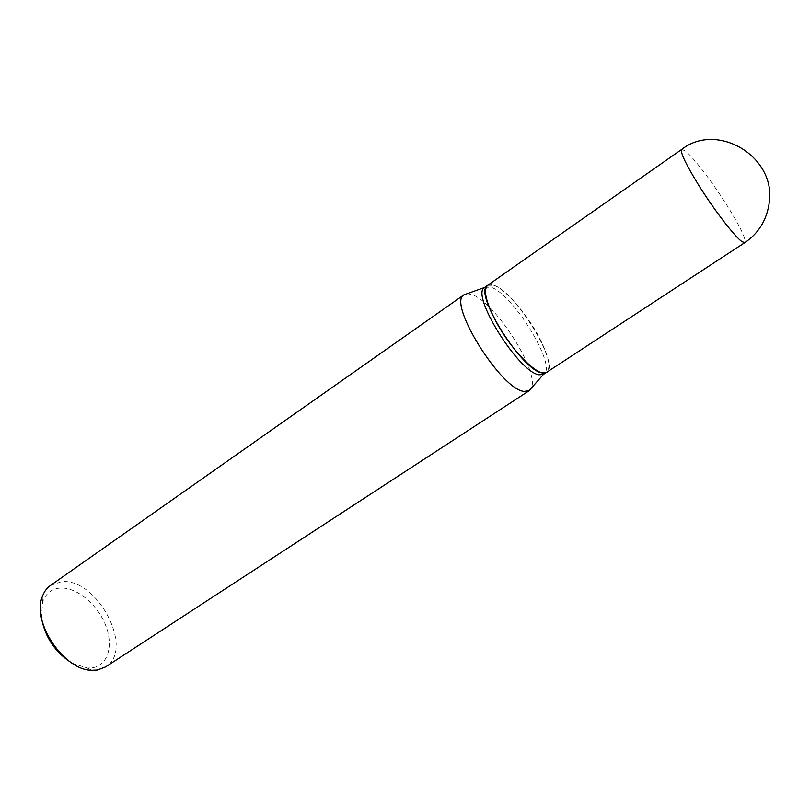 <?xml version="1.0" encoding="UTF-8"?>
<svg xmlns="http://www.w3.org/2000/svg" width="810" height="810" viewBox="0 0 810 810"><rect width="100%" height="100%" fill="white"/><g stroke="black" fill="none" stroke-linecap="round" stroke-linejoin="round"><path stroke-width="0.61" stroke-dasharray="4.05 3.04" d="M487.711 285.272C495.193 279.085 522.288 306.271 537.567 334.358C548.431 354.567 551.458 367.224 546.659 372.317M487.64 285.322L493.594 285.252C515.464 291.438 560.49 365.016 546.578 372.367M484.744 287.358L490.799 287.206C512.821 293.331 557.877 367.153 543.621 374.301M493.827 285.302C516.496 291.721 562.585 368.894 545.576 372.63L542.042 372.63C522.531 370.413 475.004 295.478 487.023 286.163C488.45 284.502 490.718 284.219 493.827 285.302M41.472 617.929L42.596 602.063C45.664 593.538 51.435 588.88 59.91 588.09C76.049 586.815 96.754 603.602 105.209 624.226C113.886 644.821 108.388 665.395 92.35 667.835L87.288 668.058L72.13 663.198M50.433 585.488L61.358 581.742C97.018 577.236 135.209 649.701 105.584 666.924M467.046 293.726L471.167 294.364C494.232 300.389 540.472 372.61 531.147 388.365M681.716 149.404L685.554 151.106C693.745 157.616 713.428 183.627 727.876 206.803C740.704 227.569 746.354 239.507 744.835 242.605M87.288 668.058L91.763 670.285M42.596 602.063L42.181 597.071"/><path stroke-width="1.21" d="M546.659 372.317C539.733 378.564 511.971 351.378 496.358 322.177C485.899 302.181 483.023 289.879 487.711 285.272L681.716 149.404C680.035 151.986 685.462 163.549 698.017 184.093C713.509 209.172 735.045 237.198 742.102 241.714L744.835 242.605L546.659 372.317M546.578 372.367L541.981 372.894C522.389 370.676 474.69 295.458 486.759 286.122L487.64 285.322M546.507 372.418L543.388 374.453L539.075 374.797C518.764 372.519 470.225 294.536 484.522 287.52L487.559 285.383M531.147 388.365L529.173 390.714L105.584 666.924L97.362 670.032L91.763 670.285C64.192 670.407 31.843 622.627 42.181 597.071C43.892 592.029 46.646 588.171 50.433 585.488L464.14 294.678L467.046 293.726M529.173 390.714L524.05 391.392C500.914 389.6 447.181 302.829 463.938 294.83L464.14 294.678M72.13 663.198C55.353 652.556 45.137 637.46 41.472 617.929M744.835 242.605C758.383 233.401 766.452 220.502 769.044 203.887C777.397 157.343 717.599 121.135 681.716 149.404M543.388 374.453L528.96 390.845M484.522 287.52L463.938 294.83"/></g></svg>
